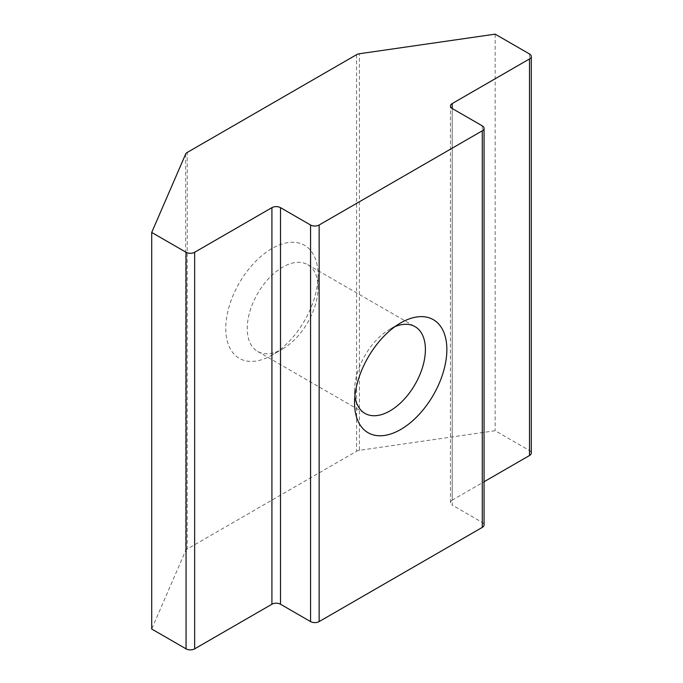 <?xml version="1.0" encoding="UTF-8"?>
<svg xmlns="http://www.w3.org/2000/svg" width="683" height="683" viewBox="0 0 683 683"><rect width="100%" height="100%" fill="white"/><g stroke="black" fill="none" stroke-linecap="round" stroke-linejoin="round"><path stroke-width="0.51" stroke-dasharray="3.42 2.56" d="M394.987 326.628A50.09 28.917 120 0 0 389.984 329.104L400.716 322.914L389.984 329.104A50.09 28.917 120 0 0 354.562 390.454A50.09 28.917 120 0 0 354.921 396.029M282.651 348.936L282.651 348.936A50.09 28.917 120 0 0 318.073 287.594A50.09 28.917 120 0 0 307.7 264.663A50.09 28.917 120 0 0 282.651 267.138A50.09 28.917 120 0 0 249.935 311.277A50.09 28.917 120 0 0 257.611 351.421A50.09 28.917 120 0 0 282.651 348.936L271.919 355.134A65.269 37.685 120 0 0 318.073 275.198A65.269 37.685 120 0 0 271.919 248.552A65.269 37.685 120 0 0 225.774 328.489A65.269 37.685 120 0 0 271.919 355.134L282.651 348.936M482.283 125.86L482.283 522.444L452.231 505.087L452.231 108.512L452.231 500.135L484.059 481.754M529.504 53.983L529.504 450.558L495.166 430.734L359.412 450.328L359.412 53.744M495.166 34.15L495.166 430.734M356.594 54.666L356.594 451.25L187.244 549.021L187.244 152.437M185.648 154.068L185.648 550.652L151.711 629.017M185.648 550.652A6.07 3.509 180 0 1 187.244 549.021M356.594 451.25A6.07 3.509 180 0 1 359.412 450.328M529.504 450.558A6.07 3.509 180 0 1 531.289 453.042M452.231 500.135A6.07 3.509 0 0 0 450.456 502.611A6.07 3.509 0 0 0 452.231 505.087M482.283 522.444A6.07 3.509 180 0 1 484.059 524.92M307.7 264.663L415.025 326.628M318.073 287.594L318.073 275.198M257.611 351.421L364.935 413.386M354.562 390.454L354.562 402.842M450.456 502.611L450.456 106.027"/><path stroke-width="1.02" d="M400.716 322.914L400.716 322.914A65.269 37.685 120 0 0 354.562 402.842A65.269 37.685 120 0 0 400.716 429.487A65.269 37.685 120 0 0 446.861 349.559A65.269 37.685 120 0 0 400.716 322.914M354.921 396.029A50.09 28.917 120 0 0 364.935 413.386A50.09 28.917 120 0 0 389.984 410.901A50.09 28.917 120 0 0 422.7 366.762A50.09 28.917 120 0 0 415.025 326.628A50.09 28.917 120 0 0 394.987 326.628M482.283 125.86L452.231 108.512A6.07 3.509 180 0 1 450.456 106.027A6.07 3.509 180 0 1 452.231 103.551L529.504 58.934A6.07 3.509 0 0 0 531.289 56.458A6.07 3.509 0 0 0 529.504 53.983L495.166 34.15L359.412 53.744A6.07 3.509 0 0 0 356.594 54.666L187.244 152.437A6.07 3.509 0 0 0 185.648 154.068L151.711 232.442L151.711 629.017L186.058 648.85L186.058 252.266A6.07 3.509 0 0 0 194.646 252.266L271.919 207.649A6.07 3.509 180 0 1 280.508 207.649L310.56 225.006A6.07 3.509 0 0 0 319.149 225.006L482.283 130.812A6.07 3.509 0 0 0 484.059 128.336A6.07 3.509 0 0 0 482.283 125.86M484.059 481.754L529.504 455.518L529.504 58.934M151.711 232.442L186.058 252.266M194.646 252.266L194.646 648.85L271.919 604.233L271.919 207.649M280.508 207.649L280.508 604.233L310.56 621.581L310.56 225.006M319.149 225.006L319.149 621.581L482.283 527.396L482.283 130.812M531.289 56.458L531.289 453.042A6.07 3.509 180 0 1 529.504 455.518M484.059 128.336L484.059 524.92A6.07 3.509 180 0 1 482.283 527.396M319.149 621.581A6.07 3.509 180 0 1 310.56 621.581M280.508 604.233A6.07 3.509 0 0 0 271.919 604.233M194.646 648.85A6.07 3.509 180 0 1 186.058 648.85M452.231 103.551L452.231 108.512"/></g></svg>
